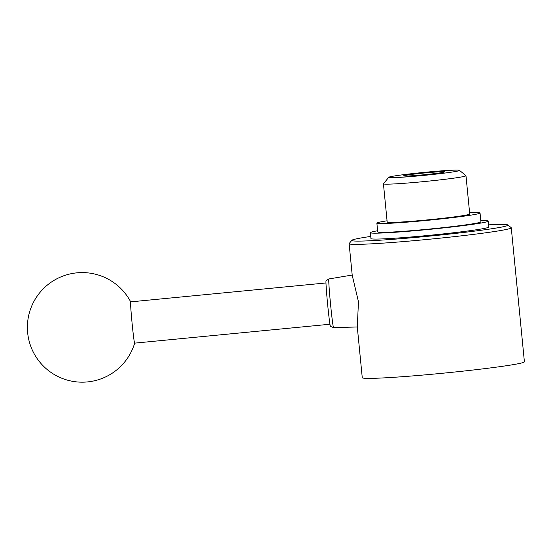 <?xml version="1.0" encoding="UTF-8"?>
<svg xmlns="http://www.w3.org/2000/svg" width="552" height="552" viewBox="0 0 552 552"><rect width="100%" height="100%" fill="white"/><g stroke="black" fill="none" stroke-linecap="round" stroke-linejoin="round"><path stroke-width="0.83" d="M388.774 177.282L383.461 183.74A41.469 1.739 -5.6 0 0 383.433 183.816A41.469 1.739 -5.6 0 0 394.756 183.899A41.469 1.739 -5.6 0 0 440.068 179.883A41.469 1.739 -5.6 0 0 465.978 175.722A41.469 1.739 -5.6 0 0 465.929 175.653L459.464 170.347A35.542 1.49 -5.6 0 0 449.797 170.333A35.542 1.49 -5.6 0 0 411.647 173.701A35.542 1.49 -5.6 0 0 388.774 177.282A35.542 1.49 -5.6 0 0 398.461 177.42A35.542 1.49 -5.6 0 0 437.984 173.894A35.542 1.49 -5.6 0 0 459.464 170.347M383.433 183.816L387.187 222.104A41.469 1.739 -5.6 0 0 398.509 222.187A41.469 1.739 -5.6 0 0 443.822 218.171A41.469 1.739 -5.6 0 0 469.731 214.01L465.978 175.722M387.062 220.807A51.84 2.173 -5.6 0 0 376.871 223.118L377.734 231.95A51.84 2.173 -5.6 0 0 391.892 232.061A51.84 2.173 -5.6 0 0 448.534 227.038A51.84 2.173 -5.6 0 0 480.916 221.835L480.047 212.996A51.84 2.173 -5.6 0 0 469.6 212.713M376.871 223.118A51.84 2.173 -5.6 0 0 391.023 223.222A51.84 2.173 -5.6 0 0 447.665 218.199A51.84 2.173 -5.6 0 0 480.047 212.996M377.616 230.757A59.243 2.477 -5.6 0 0 370.364 232.675L370.944 238.567A59.243 2.477 -5.6 0 0 387.124 238.685A59.243 2.477 -5.6 0 0 451.853 232.951A59.243 2.477 -5.6 0 0 488.858 227.003L488.285 221.11A59.243 2.477 -5.6 0 0 480.799 220.641M370.364 232.675A59.243 2.477 -5.6 0 0 386.545 232.792A59.243 2.477 -5.6 0 0 451.274 227.058A59.243 2.477 -5.6 0 0 488.285 221.11M370.73 236.422A78.494 3.284 -5.6 0 0 351.838 240.299L349.181 243.529A81.454 3.409 -5.6 0 0 349.119 243.68A81.454 3.409 -5.6 0 0 371.365 243.846A81.454 3.409 -5.6 0 0 460.375 235.952A81.454 3.409 -5.6 0 0 511.262 227.783A81.454 3.409 -5.6 0 0 511.173 227.645L507.943 224.995A78.494 3.284 -5.6 0 0 488.651 224.857M351.838 240.299A78.494 3.284 -5.6 0 0 373.221 240.603A78.494 3.284 -5.6 0 0 460.499 232.827A78.494 3.284 -5.6 0 0 507.943 224.995M349.119 243.68L352.224 275.282L358.462 301.758L357.289 326.943L362.264 377.692A81.454 3.409 -5.6 0 0 384.509 377.858A81.454 3.409 -5.6 0 0 473.512 369.971A81.454 3.409 -5.6 0 0 524.4 361.795L511.262 227.783M329.958 324.238L134.653 343.137A20.735 0.635 -95.5 0 1 132.066 322.989A20.735 0.635 -95.5 0 1 130.631 301.882A20.735 0.635 -95.5 0 1 130.658 301.861L325.963 282.962M328.84 278.967L326.039 280.726A22.956 0.704 -95.5 0 0 326.018 280.747A22.956 0.704 -95.5 0 0 327.591 303.945A22.956 0.704 -95.5 0 0 330.462 326.418L333.546 327.605A24.44 0.745 -95.5 0 1 333.546 327.605A24.44 0.745 -95.5 0 1 330.496 303.683A24.44 0.745 -95.5 0 1 328.826 278.988A24.44 0.745 -95.5 0 1 328.84 278.967A24.44 0.745 -95.5 0 1 328.854 278.96L352.197 275.041M439.102 171.81A20.735 0.869 174.4 0 1 444.76 171.851A20.735 0.869 174.4 0 1 431.809 173.935A20.735 0.869 174.4 0 1 409.156 175.943A20.735 0.869 174.4 0 1 403.491 175.902A20.735 0.869 174.4 0 1 416.443 173.818A20.735 0.869 174.4 0 1 439.102 171.81M130.679 301.854A54.8 54.8 0 0 0 27.904 334.871A54.8 54.8 0 0 0 134.674 343.13M333.56 327.612L357.289 326.977"/></g></svg>
